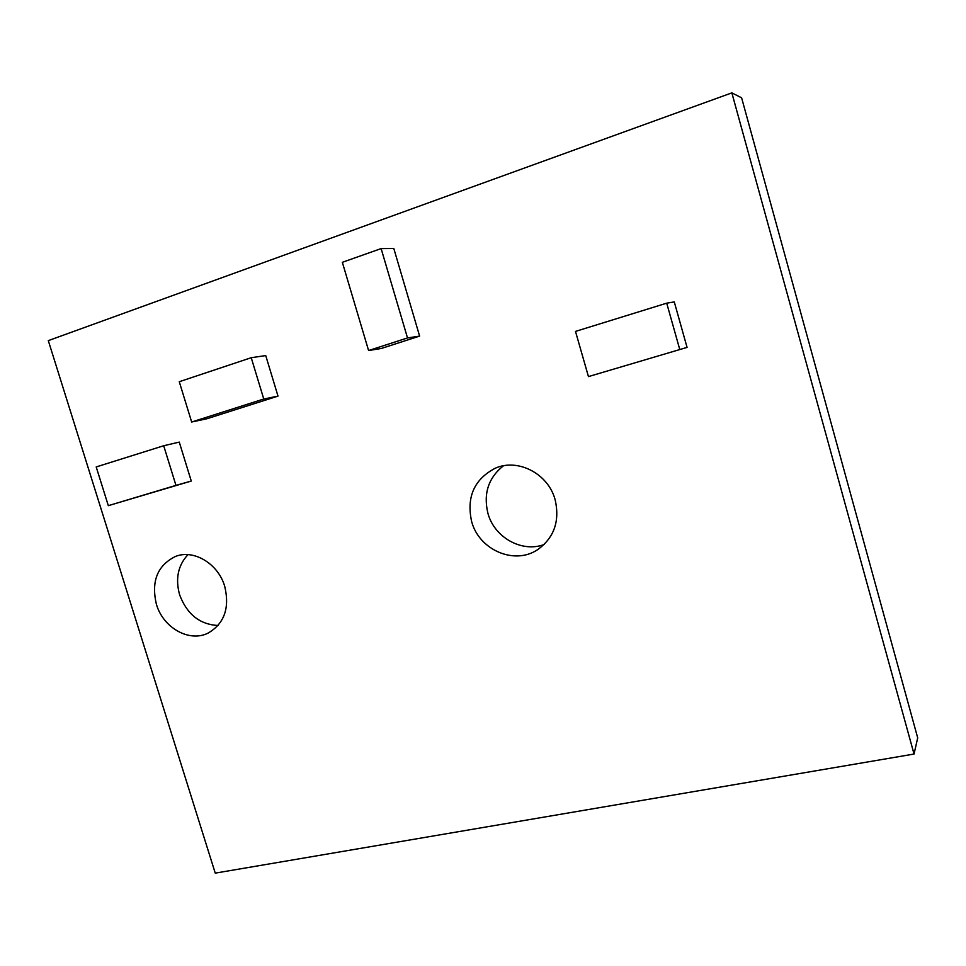 <?xml version="1.0" encoding="UTF-8"?>
<svg xmlns="http://www.w3.org/2000/svg" width="966" height="966" viewBox="0 0 966 966"><rect width="100%" height="100%" fill="white"/><g stroke="black" fill="none" stroke-linecap="round" stroke-linejoin="round"><path stroke-width="1.45" d="M555.124 499.7C560.026 521.229 554.086 537.953 537.325 549.871C514.129 565.267 479.076 549.799 471.65 521.604C466.324 497.164 474.125 479.402 495.063 468.305C517.752 457.944 548.229 473.594 555.124 499.7M544.16 544.51C521.906 552.914 494.459 537.519 487.963 513.477C483.193 493.771 488.337 477.892 503.383 465.817M224.74 586.41C229.86 608.049 224.305 623.613 208.088 633.092C189.348 642.644 163.194 627.864 156.42 604.33C151.022 581.363 157.386 565.388 175.534 556.428C193.852 549.074 218.256 563.733 224.74 586.41M218.05 625.497C199.745 624.495 186.933 614.243 179.604 594.754C175.232 578.706 178.022 565.339 187.984 554.641M278.003 396.12L265.735 355.585L251.232 357.71L179.265 381.715L191.654 422.009L206.881 418.761L278.003 396.12L263.766 399.018L251.232 357.71M687.067 347.398L674.28 301.923L666.709 303.167L575.495 331.41L588.451 376.595L687.067 347.398M48.3 340.624L731.854 92.869L914.041 754.048L215.249 873.131L48.3 340.624M419.618 336.108L393.802 248.491L381.123 248.588L342.338 262.305L368.589 350.537L381.304 348.472L419.618 336.108L407.507 337.943L381.123 248.588M191.268 481.044L179.265 442.102L163.701 445.749L96.202 466.94L108.325 505.665L191.268 481.044L175.957 485.379L163.701 445.749M731.854 92.869L741.61 97.808L917.7 737.867L914.041 754.048M679.798 349.607L666.709 303.167M368.589 350.537L407.507 337.943M191.654 422.009L263.766 399.018M108.325 505.665L175.957 485.379"/></g></svg>
